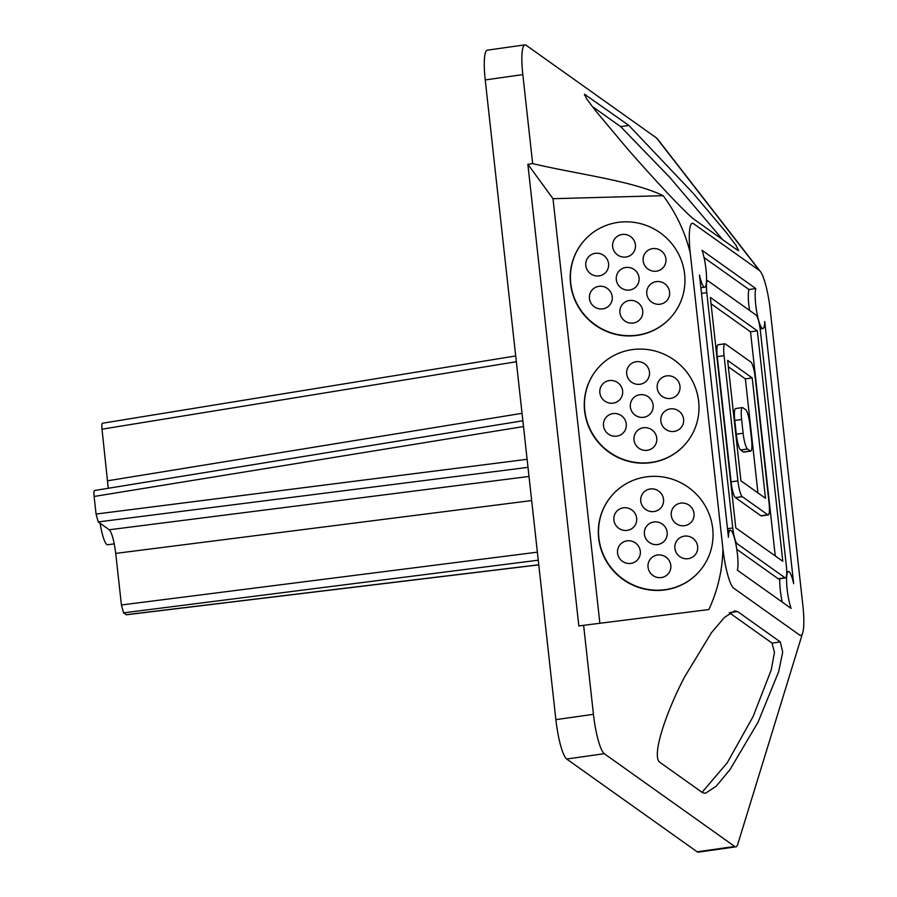 <?xml version="1.0" encoding="UTF-8"?>
<svg xmlns="http://www.w3.org/2000/svg" width="897" height="897" viewBox="0 0 897 897"><rect width="100%" height="100%" fill="white"/><g stroke="black" fill="none" stroke-linecap="round" stroke-linejoin="round"><path stroke-width="1.35" d="M700.602 569.909L700.4 570.167A57.901 56.287 -140.7 0 1 639.696 587.77A57.901 56.287 -140.7 0 1 598.658 538.189A57.901 56.287 -140.7 0 1 610.756 496.871L610.969 496.613A57.901 56.287 39.3 0 0 598.871 537.931A57.901 56.287 39.3 0 0 639.909 587.513A57.901 56.287 39.3 0 0 700.602 569.909A57.901 56.287 39.3 0 0 712.7 528.591A57.901 56.287 39.3 0 0 671.662 479.009A57.901 56.287 39.3 0 0 610.969 496.613M672.515 315.408L672.302 315.654A57.901 56.287 -140.7 0 1 611.597 333.258A57.901 56.287 -140.7 0 1 570.559 283.676A57.901 56.287 -140.7 0 1 582.658 242.358L582.871 242.112A57.901 56.287 39.3 0 0 570.772 283.418A57.901 56.287 39.3 0 0 611.81 333.011A57.901 56.287 39.3 0 0 672.515 315.408A57.901 56.287 39.3 0 0 684.602 274.09A57.901 56.287 39.3 0 0 643.564 224.508A57.901 56.287 39.3 0 0 582.871 242.112M686.553 442.658L686.351 442.916A57.901 56.287 -140.7 0 1 625.646 460.509A57.901 56.287 -140.7 0 1 584.609 410.927A57.901 56.287 -140.7 0 1 596.707 369.62L596.92 369.362A57.901 56.287 39.3 0 0 584.822 410.68A57.901 56.287 39.3 0 0 625.859 460.262A57.901 56.287 39.3 0 0 686.553 442.658A57.901 56.287 39.3 0 0 698.651 401.34A57.901 56.287 39.3 0 0 657.613 351.759A57.901 56.287 39.3 0 0 596.92 369.362M599.869 623.258L553 198.708L663.175 195.681C676.114 213.105 685.151 232.222 690.253 253.032L722.915 548.818C722.489 569.909 717.802 590.159 708.865 609.545L583.622 625.321L593.444 714.315A35.084 6.335 81.9 0 0 604.264 753.693L734.744 846.476A35.084 6.335 81.9 0 0 735.865 846.824A35.084 6.335 81.9 0 0 737.794 844.178L802.714 632.8A35.084 6.335 81.9 0 0 802.882 605.677L770.231 309.902A35.084 6.335 81.9 0 0 760.398 271.511A35.084 6.335 81.9 0 0 759.411 270.524L693.471 223.633A35.084 6.335 81.9 0 0 690.253 253.032M737.031 249.848L738.623 250.644L736.022 245.363L725.942 232.099L693.101 193.169L628.898 125.457L584.508 94.241L586.761 99.018L595.866 111.116L626.14 147.254C651.121 176.092 685.353 213.015 694.233 219.429L737.031 249.848M760.398 271.511L657.501 138.968A35.084 6.335 81.9 0 0 656.526 137.981L526.046 45.198A35.084 6.335 81.9 0 0 524.913 44.85A35.084 6.335 81.9 0 0 522.828 74.608L532.65 163.59C576.502 174.085 632.228 180.678 663.175 195.681M730.248 530.161A21.057 3.801 81.9 0 1 737.412 553.998A21.057 3.801 81.9 0 1 737.334 570.167L791.109 608.401A21.057 3.801 -98.1 0 1 786.804 585.539A21.057 3.801 -98.1 0 1 788.407 571.524A21.057 3.801 -98.1 0 1 793.666 583.678L764.715 321.429A21.057 3.801 81.9 0 1 762.899 328.56A21.057 3.801 81.9 0 1 756.799 312.167A21.057 3.801 81.9 0 1 755.801 288.554L702.026 250.308A21.057 3.801 -98.1 0 1 705.984 269.347A21.057 3.801 -98.1 0 1 704.728 287.197A21.057 3.801 -98.1 0 1 699.469 275.043L728.431 537.292A21.057 3.801 81.9 0 1 730.248 530.161L727.68 530.519M722.915 548.818A35.084 6.335 81.9 0 0 733.724 588.197L799.664 635.087A35.084 6.335 81.9 0 0 802.714 632.8L802.714 632.8M782.251 602.1A21.057 3.801 -98.1 0 1 779.785 578.756M704.055 257.585L748.961 289.518A21.057 3.801 81.9 0 0 749.511 310.384M736.796 549.3L778.226 578.767L785.066 577.803A14.038 2.534 81.9 0 0 785.514 577.937A14.038 2.534 81.9 0 0 786.355 566.041L760.376 330.791A14.038 2.534 81.9 0 0 756.059 315.038L708.069 280.918A14.038 2.534 81.9 0 0 707.621 280.783A14.038 2.534 81.9 0 0 706.791 292.68L701.499 293.431M785.514 577.937L778.686 578.913A14.038 2.534 -98.1 0 1 778.226 578.767M755.801 288.554L748.961 289.518M780.312 641.927L782.689 652.141L778.663 671.707L758.077 722.13L730.057 769.514L716.288 786.131L705.491 793.284L702.564 792.679L659.766 762.259C651.267 755.879 666.202 711.96 684.613 676.899L711.456 632.699L724.428 617.439L734.598 610.902L737.525 611.507L780.312 641.927L772.048 643.104L729.261 612.673M735.865 846.824L698.281 852.15A35.084 6.335 -98.1 0 1 697.148 851.802L566.669 759.019A35.084 6.335 -98.1 0 1 555.86 719.641L485.232 79.934A35.084 6.335 -98.1 0 1 487.329 50.176L524.913 44.85M583.622 625.321L578.845 626.005L527.862 164.263L553 198.708M532.65 163.59L527.862 164.263M592.177 106.395L620.634 126.634L669.88 177.483L722.69 239.656M702.059 792.32L727.209 762.831L753.065 716.625L771.196 670.07L774.47 652.354L772.048 643.104M727.478 528.681L732.759 527.929L706.791 292.68M732.759 527.929A14.038 2.534 81.9 0 0 737.087 543.683L785.066 577.803M710.346 297.434L757.348 330.858L782.789 561.287L735.787 527.862L710.346 297.434M711.052 303.758L750.52 331.823L757.348 330.858M775.255 555.927L750.52 331.823M735.394 497.6A14.038 2.534 -98.1 0 1 731.077 481.846L737.906 480.882A14.038 2.534 81.9 0 0 742.234 496.635L735.394 497.6L760.936 515.764L767.765 514.788A14.038 2.534 81.9 0 0 768.213 514.934A14.038 2.534 81.9 0 0 769.054 503.026L755.229 377.839A14.038 2.534 81.9 0 0 750.912 362.085L725.37 343.932A14.038 2.534 81.9 0 0 724.922 343.786A14.038 2.534 81.9 0 0 724.081 355.694L717.252 356.658A14.038 2.534 -98.1 0 1 718.082 344.762L724.922 343.786M731.077 481.846L717.252 356.658M768.213 514.934L761.385 515.898A14.038 2.534 -98.1 0 1 760.936 515.764M737.906 480.882L724.081 355.694M742.234 496.635L767.765 514.788M727.646 360.437L752.202 377.906L765.489 498.272L740.933 480.814L727.646 360.437M728.342 366.772L745.362 378.87L752.202 377.906M757.954 492.924L745.362 378.87M740.608 449.969A14.038 2.534 -98.1 0 1 736.291 434.215L743.12 433.24A14.038 2.534 81.9 0 0 747.448 448.993L740.608 449.969L743.422 451.965L750.251 450.989A14.038 2.534 81.9 0 0 750.699 451.135A14.038 2.534 81.9 0 0 751.54 439.227L750.015 425.47A14.038 2.534 81.9 0 0 745.699 409.716L742.884 407.731A14.038 2.534 81.9 0 0 742.436 407.586A14.038 2.534 81.9 0 0 741.606 419.493L734.766 420.458A14.038 2.534 -98.1 0 1 735.607 408.561L742.436 407.586M736.291 434.215L734.766 420.458M750.699 451.135L743.871 452.099A14.038 2.534 -98.1 0 1 743.422 451.965M743.12 433.24L741.606 419.493M747.448 448.993L750.251 450.989M538.772 564.863L126.399 614.77L123.584 612.853L121.42 604.982L115.724 553.393C114.087 540.756 111.923 532.874 109.243 529.768L98.222 521.931L96.057 514.048L94.118 496.467C93.748 492.386 93.961 490.424 94.757 490.592M108.257 488.282L102.011 429.192C101.641 425.1 101.854 423.149 102.662 423.306M114.267 543.84L107.618 544.782A24.567 4.44 -98.1 0 1 100.105 523.265M659.362 393.626A11.583 11.257 39.3 0 0 675.374 396.508A11.583 11.257 39.3 0 0 677.818 380.664A11.583 11.257 39.3 0 0 661.818 377.783A11.583 11.257 39.3 0 0 659.362 393.626M661.751 415.3A11.583 11.257 39.3 0 0 667.626 430.459A11.583 11.257 39.3 0 0 678.973 411.151A11.583 11.257 39.3 0 0 661.751 415.3M644.124 427.678A11.583 11.257 39.3 0 0 634 439.956A11.583 11.257 39.3 0 0 646.636 450.372A11.583 11.257 39.3 0 0 656.761 438.095A11.583 11.257 39.3 0 0 644.124 427.678M624.11 418.383A11.583 11.257 39.3 0 0 608.11 415.513A11.583 11.257 39.3 0 0 605.654 431.356A11.583 11.257 39.3 0 0 621.655 434.226A11.583 11.257 39.3 0 0 624.11 418.383M621.722 396.721A11.583 11.257 39.3 0 0 617.977 382.828A11.583 11.257 39.3 0 0 600.755 386.988A11.583 11.257 39.3 0 0 606.63 402.148A11.583 11.257 39.3 0 0 621.722 396.721M639.348 384.342A11.583 11.257 39.3 0 0 649.473 372.053A11.583 11.257 39.3 0 0 636.836 361.637A11.583 11.257 39.3 0 0 626.711 373.926A11.583 11.257 39.3 0 0 639.348 384.342M630.356 406.946A11.583 11.257 39.3 0 0 642.992 417.363A11.583 11.257 39.3 0 0 653.117 405.074A11.583 11.257 39.3 0 0 640.48 394.658A11.583 11.257 39.3 0 0 630.356 406.946M645.313 266.375A11.583 11.257 39.3 0 0 661.324 269.257A11.583 11.257 39.3 0 0 663.769 253.414A11.583 11.257 39.3 0 0 647.769 250.532A11.583 11.257 39.3 0 0 645.313 266.375M647.701 288.049A11.583 11.257 39.3 0 0 653.577 303.208A11.583 11.257 39.3 0 0 664.924 283.889A11.583 11.257 39.3 0 0 647.701 288.049M630.075 300.428A11.583 11.257 39.3 0 0 619.95 312.705A11.583 11.257 39.3 0 0 632.587 323.122A11.583 11.257 39.3 0 0 642.712 310.844A11.583 11.257 39.3 0 0 630.075 300.428M610.061 291.133A11.583 11.257 39.3 0 0 594.061 288.251A11.583 11.257 39.3 0 0 591.605 304.094A11.583 11.257 39.3 0 0 607.605 306.976A11.583 11.257 39.3 0 0 610.061 291.133M607.673 269.47A11.583 11.257 39.3 0 0 603.928 255.578A11.583 11.257 39.3 0 0 586.705 259.738A11.583 11.257 39.3 0 0 592.581 274.897A11.583 11.257 39.3 0 0 607.673 269.47M625.299 257.091A11.583 11.257 39.3 0 0 635.424 244.803A11.583 11.257 39.3 0 0 622.787 234.386A11.583 11.257 39.3 0 0 612.662 246.675A11.583 11.257 39.3 0 0 625.299 257.091M616.306 279.685A11.583 11.257 39.3 0 0 628.943 290.101A11.583 11.257 39.3 0 0 639.068 277.823A11.583 11.257 39.3 0 0 626.431 267.407A11.583 11.257 39.3 0 0 616.306 279.685M673.412 520.888A11.583 11.257 39.3 0 0 689.423 523.77A11.583 11.257 39.3 0 0 691.867 507.915A11.583 11.257 39.3 0 0 675.867 505.045A11.583 11.257 39.3 0 0 673.412 520.888M675.8 542.55A11.583 11.257 39.3 0 0 681.675 557.71A11.583 11.257 39.3 0 0 693.022 538.402A11.583 11.257 39.3 0 0 675.8 542.55M658.174 554.929A11.583 11.257 39.3 0 0 648.049 567.218A11.583 11.257 39.3 0 0 660.685 577.634A11.583 11.257 39.3 0 0 670.81 565.345A11.583 11.257 39.3 0 0 658.174 554.929M638.159 545.645A11.583 11.257 39.3 0 0 622.159 542.763A11.583 11.257 39.3 0 0 619.704 558.607A11.583 11.257 39.3 0 0 635.704 561.488A11.583 11.257 39.3 0 0 638.159 545.645M635.771 523.971A11.583 11.257 39.3 0 0 632.026 510.09A11.583 11.257 39.3 0 0 614.804 514.239A11.583 11.257 39.3 0 0 620.679 529.398A11.583 11.257 39.3 0 0 635.771 523.971M653.397 511.593A11.583 11.257 39.3 0 0 663.522 499.315A11.583 11.257 39.3 0 0 650.886 488.899A11.583 11.257 39.3 0 0 640.761 501.176A11.583 11.257 39.3 0 0 653.397 511.593M644.405 534.197A11.583 11.257 39.3 0 0 657.041 544.614A11.583 11.257 39.3 0 0 667.166 532.325A11.583 11.257 39.3 0 0 654.53 521.908A11.583 11.257 39.3 0 0 644.405 534.197M759.411 270.524L656.526 137.981M555.86 719.641L593.444 714.315M566.669 759.019L604.264 753.693M485.232 79.934L522.828 74.608M697.148 851.802L734.744 846.476M620.634 126.634L628.898 125.457M584.519 95.261L586.111 95.037M730.64 612.483L737.525 611.507M737.087 543.683L735.82 543.862M126.185 614.703L538.761 564.774M538.256 560.188L123.584 612.853M121.42 604.982L537.37 552.16M531.674 500.56L115.724 553.393M528.008 467.348L98.222 521.931M109.243 529.768L529.017 476.453M523.5 426.546L94.118 496.467M96.057 514.048L527.122 459.309M516.347 361.726L102.011 429.192M107.707 480.781L522.043 413.315M706.511 280.94L707.621 280.783M762.899 328.56L760.151 328.952M788.407 571.524L786.736 571.759M704.728 287.197L700.871 287.746M102.426 423.238L515.708 355.941M94.533 490.513L522.861 420.771"/></g></svg>
